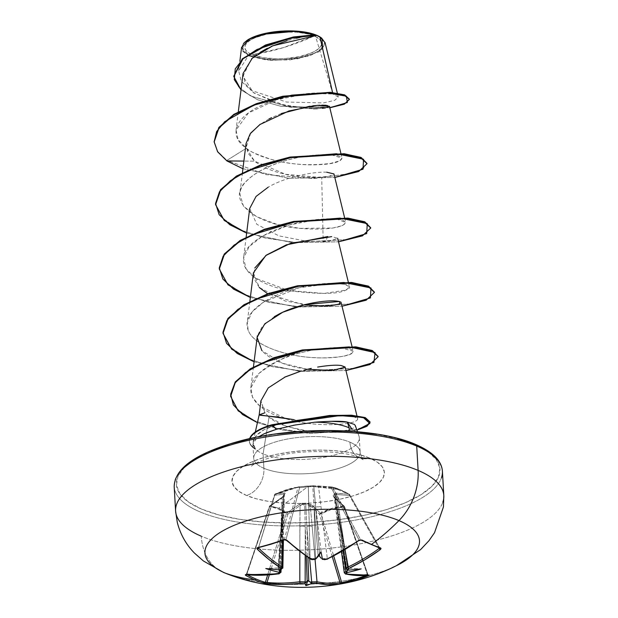 <?xml version="1.0" encoding="UTF-8"?>
<svg xmlns="http://www.w3.org/2000/svg" width="618" height="618" viewBox="0 0 618 618"><rect width="100%" height="100%" fill="white"/><g stroke="black" fill="none" stroke-linecap="round" stroke-linejoin="round"><path stroke-width="0.46" stroke-dasharray="3.09 2.32" d="M271.063 544.219A1.151 0.618 73.1 0 0 271.364 543.848A212.476 114.709 -41 0 0 284.342 539.514A1.151 0.564 -110 0 1 284.118 539.862A1.151 0.564 70 0 0 284.357 539.506A212.476 114.709 139 0 1 271.364 543.848A212.476 114.709 139 0 1 258.618 547.316L275.025 494.253L286.798 489.835L298.031 487.27L284.357 539.506L285.995 539.638L299.599 487.695L308.336 486.814L310.105 558.463A213.388 112.685 -108.5 0 1 285.995 539.638L299.599 487.695A1.151 0.757 -165.3 0 0 298.031 487.27L284.357 539.506L285.995 539.638A1.151 0.703 -47.1 0 0 285.987 539.723A1.151 0.703 -47.1 0 0 286.142 540.178A1.151 0.703 132.9 0 1 285.987 539.723A1.151 0.703 132.9 0 1 285.995 539.638A213.388 112.685 71.5 0 0 310.105 558.463L308.737 506.242A3.839 1.63 178.5 0 0 314.099 506.482L318.185 556.401L314.099 506.482L315.458 558.649L314.099 506.482A3.839 1.63 -1.5 0 1 308.737 506.242L308.336 486.814L312.747 486.459L314.099 506.482L312.747 486.459A1.151 0.44 -90.1 0 1 313.141 485.771L332.693 487.378A1.151 0.649 151.9 0 0 331.263 487.811L359.043 539.916A213.388 162.163 115 0 1 327.308 558.525L318.548 486.853L331.263 487.811L359.043 539.916L360.68 539.784L332.105 486.992L335.96 488.089L340.07 489.649L308.706 486.003L278.826 508.228L269.996 505.825L283.43 496.385L285.161 493.334L284.195 492.994L275.273 493.913L287.123 489.456L292.893 487.926L302.897 486.366L313.148 485.771L298.502 486.86A1.151 0.734 -98.9 0 1 298.502 486.86L275.273 493.913L284.195 492.994C285.508 492.917 285.477 493.45 284.102 494.585L282.31 497.251L269.996 505.825A1.151 0.888 -82.1 0 0 269.572 506.567L246.636 574.385A1.151 0.873 119.6 0 1 246.42 574.771A1.151 0.873 -60.4 0 0 246.636 574.385A212.476 134.809 104.3 0 0 247.478 574.864A212.476 134.809 -75.7 0 1 246.636 574.385L269.757 506.466L282.086 497.915L279.413 573.056A213.388 162.163 115 0 1 246.945 573.913L269.757 506.466L269.348 506.412L246.466 574.076M245.802 574.74L246.451 574.107L269.572 506.567C275.651 507.409 281.244 509.78 286.335 513.697L287.872 514.176L300.039 505.547A1.151 0.479 55.6 0 0 299.158 504.412A1.151 0.479 -124.4 0 1 300.039 505.547L304.674 504.69A1.151 0.618 114 0 1 305.261 503.585A1.151 0.618 -66 0 0 304.674 504.69L305.23 526.513L304.674 504.69L302.287 504.435L300.039 505.547L299.877 526.273A3.839 1.066 0.1 0 1 305.23 526.513L305.192 555.644L305.23 526.513L306.289 556.401L305.23 526.513A3.839 1.066 -179.9 0 0 299.877 526.273L299.838 551.743L300.039 505.547L287.872 514.176L286.335 513.697A1.151 0.857 127.5 0 1 286.922 513.025A1.151 0.857 -52.5 0 0 286.335 513.697L267.625 575.026L286.335 513.697L278.339 508.923L269.757 506.466A1.151 0.448 -125.3 0 1 269.765 505.848A1.151 0.448 -125.3 0 1 269.996 505.825L278.826 508.228L286.922 513.025L299.158 504.412L305.261 503.585L311.148 504.458L320.518 513.149C327.764 509.209 335.512 506.86 343.747 506.103L334.276 497.436C332.886 496.107 332.893 495.219 334.307 494.771C333.596 493.627 334.214 493.102 336.161 493.187L349.023 494.184L334.995 493.226L334.23 493.512L334.307 494.771L333.233 495.767L334.276 497.436L344.141 506.814L343.747 506.103L331.781 508.421L320.518 513.149L320.974 513.844L319.545 514.292L320.518 513.149L309.989 503.709L302.163 503.237L299.158 504.412L286.922 513.025L278.826 508.228L308.706 486.003L340.07 489.649L349.023 494.184A1.151 0.703 -84.6 0 1 349.379 495.512L378.726 547.718L349.379 495.512L349.023 494.184L349.564 494.555L349.379 495.512L336.501 494.493L345.037 549.696L339.645 514.207A3.839 1.421 171.4 0 0 338.1 515.636A3.839 1.421 171.4 0 0 338.826 516.324L348.668 568.684L347.687 569.479A213.612 107.903 -112.2 0 1 346.868 569.255L338.826 516.324L348.73 568.22L348.413 569.255L338.579 516.887L343.09 550.847L338.579 516.887L335.049 495.474L338.826 516.324L346.868 569.255L346.196 568.367M334.995 494.516L335.049 495.474L334.794 494.948L336.501 494.493A1.151 0.703 93.3 0 0 336.161 493.187A1.151 0.703 -86.7 0 1 336.501 494.493L334.995 494.516L335.049 495.474L338.826 516.324A3.839 1.421 -8.6 0 1 338.1 515.636A3.839 1.421 -8.6 0 1 339.645 514.207L336.501 494.493L349.379 495.512A1.151 0.61 150.7 0 0 349.711 494.694A1.151 0.61 150.7 0 0 349.564 494.555A1.151 0.61 150.7 0 0 349.518 494.531L379.437 547.764A212.476 70.406 -131.9 0 1 360.68 539.792L332.754 487.401L340.618 490.028L349.518 494.531A1.151 0.765 -60.3 0 0 349.278 494.253A1.151 0.765 -60.3 0 0 349.023 494.184L349.742 494.956M392.275 567.61A107.462 37.157 -3.3 0 1 233.998 576.339M223.554 572.453A53.735 41.336 113 0 1 201.29 536.192A134.33 46.443 176.7 0 0 343.361 546.613A134.33 46.443 176.7 0 0 442.836 502.218A134.33 46.443 -3.3 0 1 343.361 546.613A134.33 46.443 -3.3 0 1 201.29 536.192A53.735 41.336 -67 0 0 223.554 572.453M314.384 35.914L283.43 47.617L252.206 54.778C262.387 60.077 292.028 59.961 305.949 54.979C323.191 48.822 326.003 42.464 314.384 35.914A38.517 13.318 176.7 0 0 260.649 35.713A38.517 13.318 176.7 0 0 252.206 54.778A307.046 236.2 -67 0 0 283.43 47.617A307.046 236.2 -67 0 0 314.384 35.914L318.208 37.976L320.688 40.317L321.731 42.851L321.29 45.485L319.398 48.111L316.115 50.637L311.572 52.947L299.444 56.632L284.859 58.594L277.327 58.826L263.245 57.744L252.206 54.778L248.39 52.715L245.91 50.375L244.867 47.833L245.3 45.207L247.192 42.58L250.475 40.054L255.018 37.737L267.146 34.06L281.738 32.097L296.563 32.151L309.371 34.214L314.384 35.914M322.673 48.892L309.749 55.836L289.966 59.892L266.667 60.039L249.541 56.13L249.973 55.45A41.282 14.276 176.7 0 0 303.276 56.833A41.282 14.276 176.7 0 0 321.545 38.069M199.884 511.843A134.33 46.443 176.7 0 0 341.963 522.264A134.33 46.443 176.7 0 0 441.43 477.868A134.33 46.443 -3.3 0 1 341.963 522.264A134.33 46.443 -3.3 0 1 199.884 511.843A134.33 46.443 -3.3 0 1 175.164 480.031A134.33 46.443 176.7 0 0 199.884 511.843M184.427 467.308L177.938 476.308L176.447 485.331L180.023 494.029L188.521 502.055L201.615 509.116A132.028 45.647 176.7 0 0 385.802 509.804A132.028 45.647 176.7 0 0 414.732 444.473A132.028 45.647 176.7 0 0 230.545 443.786A132.028 45.647 176.7 0 0 201.615 509.116L218.811 514.941L239.436 519.29L262.704 522.009L287.718 522.99L313.519 522.195L339.12 519.661L363.523 515.474L385.802 509.804L405.099 502.859L420.673 494.918L431.92 486.281L438.417 477.281L439.9 468.259L436.323 459.56L427.826 451.534L414.732 444.473M284.442 377.289L268.05 388.096L260.935 400.649L264.898 412.778L269.023 417.189L263.083 453.89A53.302 18.432 176.7 0 0 319.46 458.031A53.302 18.432 176.7 0 0 358.927 440.41A53.302 18.432 176.7 0 0 349.116 427.787A53.302 18.432 -3.3 0 1 359.313 438.525A53.302 18.432 -3.3 0 1 322.055 457.637A53.302 18.432 -3.3 0 1 263.083 453.89L263.909 468.274A23.028 17.713 113 0 1 246.567 495.481A23.028 17.713 -67 0 0 263.909 468.274A53.302 18.432 -3.3 0 1 254.098 455.651A53.302 18.432 -3.3 0 1 293.573 438.038A53.302 18.432 -3.3 0 1 349.95 442.171A23.028 17.713 -67 0 0 359.359 457.652A23.028 17.713 -67 0 0 369.78 458.108A76.331 26.389 176.7 0 0 263.291 457.714A76.331 26.389 176.7 0 0 246.567 495.481A76.331 26.389 176.7 0 0 353.056 495.875A76.331 26.389 176.7 0 0 369.78 458.108A23.028 17.713 113 0 1 359.359 457.652A23.028 17.713 113 0 1 349.95 442.171A53.302 18.432 -3.3 0 1 359.761 454.794A53.302 18.432 -3.3 0 1 320.286 472.407A53.302 18.432 -3.3 0 1 263.909 468.274L263.083 453.89L269.023 417.189C271.889 419.769 276.316 422.326 282.295 424.86L299.761 429.997L318.455 432.415L335.412 432.361L348.073 430.437L354.655 427.478L355.304 425.555M296.733 420.217L320.727 416.787L296.733 420.217L286.605 422.279L276.578 424.829L264.187 429.657L256.115 435.69L253.125 442.303L253.643 445.609L255.504 448.799A51.379 17.767 -3.3 0 1 249.672 438.625A51.379 17.767 176.7 0 0 249.34 440.835A51.379 17.767 176.7 0 0 255.504 448.799L255.327 448.954A53.302 18.432 176.7 0 0 263.083 453.89A53.302 18.432 -3.3 0 1 255.327 448.954L253.125 442.303L253.326 440.819L256.115 435.69C260.672 430.955 267.494 427.332 276.578 424.829L296.733 420.217L294.137 419.699M260.17 415.257L259.189 414.84M349.116 427.787L349.309 431.117M243.052 73.465L245.23 83.785L253.998 93.04L284.89 105.508L316.625 108.698L326.289 107.771L329.448 106.281M246.064 143.484L247.648 152.7L254.516 161.151C261.708 166.713 271.155 170.885 282.859 173.666C291.178 175.914 301.955 177.181 315.195 177.466L329.263 176.269L333.959 173.936M326.737 172.206C314.593 171.51 286.543 176.377 268.181 187.208M249.695 208.49L256.849 224.334L278.865 235.86L306.852 241.306L329.487 241.19L337.667 238.293L331.704 236.624M253.403 272.855L259.297 287.501L285.222 301.028L315.149 305.995L335.358 305.23L341.375 302.65M340.989 302.156L340.163 301.754M339.46 301.538L338.695 301.368M274.392 316.64L262.333 326.42L257.358 335.79M257.119 337.204L261.862 350.63C267.424 356.625 275.806 361.352 287.015 364.805C294.284 367.44 305.338 369.309 320.155 370.414L338.656 369.664L345.091 367.007M341.291 365.547C336.316 364.805 328.444 365.308 317.66 367.061M311.279 368.351L306.381 369.556M304.952 369.943L303.917 370.228M320.727 416.787L341.229 415.443L353.032 416.308L357.637 418.687L357.428 419.637C355.497 424.558 318.038 428.228 286.837 419.066L259.614 405.987L252.499 397.281L250.854 387.834L259.143 373.287C274.817 361.715 287.949 355.033 298.533 353.249L311.997 350.105L324.759 348.274L340.734 347.725L353.179 351.233L352.044 353.195C349.17 355.821 339.521 357.382 323.106 357.884C293.434 358.455 253.256 347.192 248.112 329.78L247.27 322.472L252.206 311.82L263.708 301.955L299.143 287.718L334.129 283.283L345.13 284.396L349.464 286.883L345.987 290.074L323.994 293.45L288.637 290.522L255.721 278.278L246.095 268.884L243.562 258.108L249.124 246.706L262.48 236.068L289.147 225.029L316.988 219.599L337.66 219.375L345.756 222.526L342.727 225.531L332.886 228.019L299.931 228.374L276.679 224.272L256.547 216.64L243.43 206.072L239.846 193.751L240.116 192.206C242.959 174.33 281.399 158.409 311.055 155.481L331.233 154.747L342.04 158.162L339.606 160.896L330.383 163.461C309.695 165.848 290.514 164.658 272.824 159.884C256.849 154.631 248.034 150.746 246.381 148.22L238.108 139.629L236.053 130.097L248.374 113.009L276.37 99.815L308.869 93.411L332.878 94.021L332.546 92.522L332.878 94.021L338.255 96.949L334.786 100.294L323.531 102.912L286.582 102.055L251.163 90.39L241.221 81.182L238.679 70.831L248.312 55.836L269.749 43.824L294.987 36.763L315.11 34.824L332.878 94.021C320.657 91.055 289.17 93.751 265.539 103.693C236.532 114.987 226.474 135.126 246.381 148.22C257.814 157.938 291.109 166.458 319.715 164.597C348.089 163.847 352.832 151.317 311.055 155.481C293.372 157.412 261.715 165.238 246.358 181.29C226.466 198.262 250.645 224.349 299.931 228.374C351.974 232.708 359.236 215.976 321.476 219.205C287.2 220.904 244.527 239.73 243.701 257.181C240.332 274.137 266.034 286.675 290.128 290.815C319.753 294.462 338.37 294.207 345.987 290.074C358.618 285.261 337.057 279.73 305.446 286.304C274.23 292.082 243.492 309.881 247.347 326.837C249.023 343.963 284.496 356.663 315.226 357.675C351.032 359.614 365.539 348.776 340.734 347.725C338.347 347.339 331.997 347.64 321.669 348.622L310.336 350.421L298.533 353.249C281.051 358.347 267.926 365.029 259.143 373.287C240.271 390.151 254.724 410.669 286.837 419.066C318.023 428.228 355.489 424.558 357.428 419.637C359.267 417.189 353.867 415.79 341.229 415.443L320.727 416.787M241.584 47.362L249.541 56.13L271.279 60.394L297.93 58.772L318.672 51.912L325.053 42.619M316.779 35.419L310.692 35.859M307.795 36.199L299.815 37.52M296.462 38.231L287.324 40.579M271.263 46.443L267.455 48.243M260.24 52.283L256.586 54.747M251.565 58.872L242.951 76.23L253.318 92.538L278.278 103.87L306.783 108.513L313.434 108.729M317.266 108.675L322.302 108.351M306.783 108.513L319.792 108.498L327.81 107.385M327.664 105.469L326.335 105.292M321.939 105.145L319.676 105.214M312.793 105.817L309.703 106.234M281.36 113.511L271.611 117.659M268.954 118.996L260.356 124.195M250.723 133.079L246.088 147.586L254.516 161.151L243.886 161.074L254.516 161.151L285.578 174.291L319.498 177.358M329.811 107.779L281.074 106.342L257.667 99.792L241.02 89.896L257.667 99.792L281.074 106.342L329.811 107.779M366.984 163.399L363.121 168.59L352.098 173.341L313.442 178.54L265.663 174.539L226.899 160.41L226.93 160.943L217.737 151.456L214.152 141.723L217.737 151.456L226.899 160.41L246.381 148.22L226.899 160.41L265.972 174.6L314.052 178.525L352.654 173.179L363.454 168.351L366.976 163.129M349.379 98.895L344.952 103.353L332.082 106.899L290.908 107.285L250.823 96.099L238.556 86.844L233.782 76.261L238.486 86.775L250.584 95.975L290.236 107.2L331.341 107.014L344.473 103.569L349.379 99.158M331.279 421.321L314.778 422.194L294.871 425.045M293.226 425.354L276.462 429.286M265.81 433.009L256.594 438.378L252.963 443.987L255.342 449.216L253.465 446.822L252.94 444.272L255.937 438.965L258.733 436.764M263.909 468.274A53.302 18.432 -3.3 0 1 254.098 455.651A53.302 18.432 -3.3 0 1 293.573 438.038A53.302 18.432 -3.3 0 1 349.95 442.171A53.302 18.432 -3.3 0 1 359.761 454.794A53.302 18.432 -3.3 0 1 320.286 472.407A53.302 18.432 -3.3 0 1 263.909 468.274M397.536 438.649L376.91 434.3M277.227 433.929L252.824 438.116M211.248 450.731L195.674 458.672M246.567 495.481L238.996 491.403L234.083 486.76L232.02 481.731L232.878 476.517L236.632 471.31L243.137 466.312L252.136 461.723L263.291 457.714L276.176 454.431L290.282 452.013L305.083 450.545L320 450.089L334.462 450.653L347.911 452.229L359.838 454.74L369.78 458.108L377.351 462.187L382.264 466.829L384.334 471.858L383.469 477.073L379.715 482.279L373.21 487.27L364.211 491.866L353.056 495.875L340.17 499.159L326.065 501.577L311.263 503.044L296.346 503.5L281.885 502.936L268.436 501.36L256.509 498.85L246.567 495.481M351.951 429.139L335.983 432.322L311.99 431.874L287.308 426.714L269.023 417.189L264.898 412.778L260.912 400.866M332.778 370.313L330.661 370.437L332.778 370.313M307.47 369.27L282.372 363.229L261.862 350.63M329.039 305.956L326.922 306.08L329.039 305.956M303.762 304.913L267.664 293.774M259.297 287.501L253.681 278.069L254.778 268.027M327.772 236.532L325.392 241.592L323.175 241.723L321.715 177.235M242.936 168.745L288.737 178.308L334.809 177.451L288.737 178.308L242.936 168.745M246.652 233.11L292.453 242.665L338.517 241.808L292.453 242.665L246.652 233.11M250.36 297.467L296.161 307.022L342.233 306.165L296.161 307.022L250.36 297.467M254.075 361.824L299.869 371.379L345.941 370.522L299.869 371.379L254.075 361.824M257.428 422.642L282.627 430.035L310.537 433.504L356.91 430.143L310.537 433.504L282.627 430.035L257.428 422.642M370.692 227.756L364.813 234.152L348.289 239.591L294.299 242.287L264.859 237.938L239.629 229.664L222.349 218.115L215.582 204.411L222.418 218.177L239.861 229.772L265.307 238.038L294.933 242.333L348.954 239.452L365.23 233.928L370.684 227.486M374.4 292.113L368.529 298.509L352.005 303.948L298.015 306.644L268.575 302.295L243.345 294.021L226.064 282.472L219.29 268.776L226.126 282.542L243.577 294.129L269.023 302.395L298.649 306.69L352.669 303.809L368.946 298.285L374.4 291.843M378.116 356.47L372.237 362.866L355.713 368.305L301.723 371.001L272.291 366.652L247.053 358.386L229.772 346.829L223.005 333.133L229.842 346.899L247.285 358.486L272.739 366.752L302.364 371.047L356.385 368.166L372.654 362.642L378.108 356.2M370.066 421.978L364.883 426.845L350.468 430.993L302.619 432.384L276.061 428.058L252.994 420.155L236.988 409.155L230.63 396.053L237.073 409.24L253.28 420.286L276.601 428.189L303.384 432.453L351.248 430.854L365.369 426.605L370.066 421.708M276.578 424.829L271.951 424.759L276.578 424.829M249.919 438.571A51.379 17.767 176.7 0 0 255.342 449.216A51.379 17.767 -3.3 0 1 249.371 441.383A51.379 17.767 -3.3 0 1 249.919 438.571M246.528 40.749A41.282 14.276 176.7 0 0 249.973 55.45L261.8 58.633L276.903 59.791L284.968 59.544L300.603 57.443L313.604 53.496L318.471 51.016L321.993 48.312L324.025 45.5L324.489 42.673L323.368 39.954L320.711 37.443M249.541 56.13L242.673 51.286L243.438 43.584M244.195 42.773L262.635 34.314M244.674 42.31L242.573 45.191L242.109 48.019L243.222 50.738L245.879 53.248L249.973 55.45M231.395 575.474A107.462 37.157 176.7 0 0 397.536 565.13M176.57 504.388A134.33 46.443 176.7 0 0 201.29 536.192M274.732 495.234L258.533 547.641L274.732 495.234A1.151 0.958 82.8 0 1 275.273 493.913L274.732 495.234L274.562 494.647A1.151 0.734 -162.8 0 0 274.732 495.234L283.685 494.292L283.183 513.998L283.685 494.292A1.151 0.958 85.8 0 1 284.195 492.994A1.151 0.958 -94.2 0 0 283.685 494.292L274.732 495.234M282.65 540.387L283.183 513.998L282.65 540.387M282.851 567.942L281.283 569.016A213.612 157.266 119.3 0 1 280.132 569.232L278.548 568.421L282.349 516.115L281.283 569.016L282.349 516.115L283.639 495.288A1.151 0.417 -175.8 0 0 283.399 495.512A1.151 0.417 -175.8 0 0 283.469 495.675L278.293 568.993L278.795 569.804L278.146 567.957L278.548 568.421L282.349 516.115A3.839 1.522 -178.8 0 0 283.917 514.933A3.839 1.522 -178.8 0 0 283.183 513.998A3.839 1.522 1.2 0 1 283.917 514.933A3.839 1.522 1.2 0 1 282.349 516.115L283.639 495.288L284.45 494.323L283.685 494.292L283.639 495.288L284.102 494.585L283.469 495.675L278.293 568.993L278.146 567.957L265.771 568.529L278.123 568.112M280.309 569.858L282.094 516.679L280.309 569.858M287.872 514.176L269.34 574.91L287.872 514.176A1.151 0.463 54.1 0 0 286.922 513.025A1.151 0.463 -125.9 0 1 287.872 514.176M306.829 526.521L307.926 557.506L306.829 526.521L309.633 558.626L306.829 526.521A3.839 1.012 -5 0 1 312.16 526.32L315.049 559.398L312.16 526.32A3.839 1.012 175 0 0 306.829 526.521L305.771 504.697L306.829 526.521M332.283 556.741L319.545 514.292L310.251 505.586L312.16 526.32L310.251 505.586L308.282 504.458L305.771 504.697L305.261 503.585L305.771 504.697L310.251 505.586A1.151 0.734 132.2 0 1 311.148 504.458A1.151 0.734 -47.8 0 0 310.251 505.586L319.545 514.292L321.051 513.821L333.712 556.007L320.974 513.844A1.151 0.533 67.4 0 0 320.518 513.149A1.151 0.711 -46.3 0 0 319.545 514.292L332.283 556.741M368.714 575.196A1.151 0.973 82.9 0 1 367.664 574.361L367.447 574.833A1.151 0.618 68 0 0 367.718 575.319A1.151 0.618 -112 0 1 367.447 574.833A212.476 179.112 69.8 0 1 365.786 575.497A212.476 179.112 -110.2 0 0 367.447 574.833L344.064 506.845L332.167 509.124L321.051 513.821A1.151 0.618 61.7 0 0 320.518 513.149A1.151 0.618 -118.3 0 1 321.051 513.821C328.228 509.958 335.898 507.633 344.064 506.845L344.566 506.683L367.664 574.361A213.388 112.685 -108.5 0 1 344.991 573.295L334.902 498.108L344.411 506.745L367.872 574.524L367.447 574.833L344.064 506.845A1.151 0.603 -95.5 0 0 343.747 506.103A1.151 0.703 132.8 0 1 344.265 506.212A1.151 0.703 132.8 0 1 344.411 506.745L344.141 506.814A1.151 0.695 79.4 0 0 343.747 506.103A1.151 0.703 -47.2 0 1 344.265 506.212L367.88 574.462L368.668 575.173M348.73 568.22L349.17 568.243L347.772 570.074L348.413 569.255L338.579 516.887A3.839 1.12 172.4 0 0 337.003 518.023A3.839 1.12 172.4 0 0 337.714 518.564L344.751 573.226M322.024 559.128L322.326 559.298A1.151 0.834 119.6 0 1 321.97 558.672A213.612 107.903 -112.2 0 1 321.113 558.185A213.612 107.903 67.8 0 0 321.97 558.672L315.698 506.49L321.97 558.672L327.308 558.525L324.481 559.135L321.97 558.672A1.151 0.834 -60.4 0 0 322.179 559.182M332.693 487.378A1.151 0.904 -77.7 0 0 332.105 486.992A1.151 0.718 95.1 0 0 332.044 486.976A1.151 0.718 -84.9 0 1 332.105 486.992A1.151 0.981 103.5 0 1 332.754 487.401A1.151 0.649 151.9 0 0 332.693 487.378L331.263 487.811A1.151 0.718 -84.9 0 1 332.044 486.976A1.151 0.718 95.1 0 0 331.263 487.811L318.548 486.853A1.151 0.718 -86.9 0 1 319.282 486.018A1.151 0.718 93.1 0 0 318.548 486.853L313.844 486.459L313.148 485.771A1.151 0.757 90.6 0 1 313.156 485.771A1.151 0.757 90.6 0 1 313.844 486.459L315.698 506.49A3.839 1.576 173.1 0 0 321.028 506.289A3.839 1.576 -6.9 0 1 315.698 506.49L319.784 556.409L313.844 486.459A1.151 0.525 175.3 0 0 312.747 486.459L318.548 486.853L327.308 558.525A213.388 162.163 -65 0 0 359.043 539.916L360.68 539.784A212.476 70.406 48.1 0 0 379.437 547.764L379.135 548.46L379.599 548.042M316.609 558.162A213.612 157.266 119.3 0 1 315.458 558.649L312.615 559.089L310.105 558.463A1.151 0.819 -57.5 0 0 310.414 559.12A1.151 0.819 122.5 0 1 310.105 558.463L315.458 558.649A213.612 157.266 -60.7 0 0 316.609 558.162M274.562 494.647L298.031 487.27A1.151 0.734 -98.9 0 1 298.494 486.868L275.195 493.929L274.562 494.639L258.417 548.011L275.025 494.253A1.151 0.734 -162.8 0 0 274.562 494.639L275.273 493.913A1.151 0.487 66.3 0 0 275.195 493.929A1.151 0.487 66.3 0 0 275.025 494.253L275.273 493.913M340.827 582.728L340.078 582.735M344.288 572.809L344.991 573.295A1.151 0.935 -78.3 0 0 345.671 574.114A1.151 0.935 101.7 0 1 344.991 573.295A213.388 112.685 71.5 0 0 367.664 574.361L367.872 574.524M332.754 487.401L349.518 494.531L379.437 547.764L379.135 548.46M280.989 572.183L279.413 573.056L281.252 518.355A3.839 1.221 -178.1 0 0 282.828 517.444A3.839 1.221 -178.1 0 0 282.094 516.679A3.839 1.221 1.9 0 1 282.828 517.444A3.839 1.221 1.9 0 1 281.252 518.355L282.086 497.915L283.507 496.447L283.469 495.675A1.151 1.066 110.7 0 1 284.102 494.585A1.151 0.742 52.7 0 0 283.847 494.686A1.151 0.742 52.7 0 0 283.639 495.288L284.102 494.585M283.507 496.447L283.639 495.288L282.086 497.915A1.151 0.463 -123.9 0 1 282.117 497.274A1.151 0.463 -123.9 0 1 282.31 497.251A1.151 0.463 56.1 0 0 282.117 497.274A1.151 0.463 56.1 0 0 282.086 497.915L269.757 506.466A1.151 0.448 54.7 0 1 269.765 505.848L282.117 497.274L283.469 495.675M344.991 573.295L344.334 572.577M334.052 496.633L334.902 498.108L337.714 518.564A3.839 1.12 -7.6 0 1 337.003 518.023A3.839 1.12 -7.6 0 1 338.579 516.887L334.871 495.868L334.052 496.633L334.902 498.108L344.55 506.683M269.572 506.567A1.151 0.888 97.9 0 1 269.996 505.825A1.151 0.448 54.7 0 0 269.765 505.848L269.348 506.42M283.415 540.117L284.45 494.338L283.685 494.292M298.031 487.27L298.502 486.86A1.151 0.973 83.1 0 1 299.599 487.695L298.502 486.86L298.031 487.27L299.599 487.695L308.336 486.814A1.151 0.966 -93.9 0 0 307.331 485.98A1.151 0.966 86.1 0 1 308.336 486.814L312.747 486.459L313.141 485.771L319.313 486.026A1.151 0.718 93.1 0 0 319.282 486.018A1.151 0.718 -86.9 0 1 319.313 486.026L332.105 486.992L340.07 489.649L349.023 494.184A1.151 0.765 119.7 0 1 349.278 494.253A1.151 0.765 119.7 0 1 349.518 494.531A1.151 0.61 -29.3 0 1 349.564 494.555A1.151 0.857 -56.9 0 0 349.023 494.184M334.276 497.436A1.151 0.726 131.4 0 1 334.732 497.56A1.151 0.726 131.4 0 1 334.902 498.108A1.151 0.726 -48.6 0 0 334.732 497.56A1.151 0.726 -48.6 0 0 334.276 497.436M344.411 506.745A1.151 0.703 -47.2 0 0 344.265 506.212L334.732 497.56L334.06 496.71L334.871 495.868A1.151 0.881 78.6 0 0 334.307 494.771A1.151 0.881 -101.4 0 1 334.871 495.868L348.784 568.367M334.307 494.771A1.151 0.927 142 0 1 335.049 495.474L334.886 495.072A1.151 0.927 -38 0 0 334.307 494.771M335.049 495.474A1.151 0.927 -38 0 0 334.886 495.072L343.423 550.661M368.506 575.196A1.151 0.973 -97.1 0 1 367.664 574.361L367.447 574.833M246.366 574.717A1.151 0.718 95.2 0 0 246.945 573.913L246.636 574.385L246.945 573.913A1.151 0.718 -84.8 0 1 246.173 574.748M246.945 573.913A213.388 162.163 -65 0 0 279.413 573.056A1.151 0.672 -98 0 1 278.911 573.875A1.151 0.672 82 0 0 279.413 573.056L280.989 572.16M346.157 568.66L346.868 569.255A1.151 0.927 -74.5 0 0 347.471 569.989A1.151 0.927 105.5 0 1 346.868 569.255A213.612 107.903 67.8 0 0 347.687 569.479L348.089 570.128M379.861 548.127A1.151 0.927 109.2 0 1 379.437 547.764A1.151 0.927 -70.8 0 0 379.869 548.127L349.711 494.686M278.146 567.957L280.132 569.232L280.634 569.719L280.186 569.873L280.634 569.719L280.132 569.232A213.612 157.266 -60.7 0 0 281.283 569.016A1.151 0.664 -100.8 0 1 280.827 569.765A1.151 0.664 79.2 0 0 281.283 569.016L282.851 567.919M359.035 540.534A1.151 0.448 54.6 0 0 359.12 540.225A1.151 0.448 54.6 0 0 359.043 539.916A1.151 0.448 -125.4 0 1 359.12 540.225A1.151 0.448 -125.4 0 1 359.035 540.534A1.151 0.448 -125.4 0 1 359.027 540.534M327.123 559.251A1.151 0.556 64.9 0 0 327.308 558.525A1.151 0.556 -115.1 0 1 327.123 559.251M258.417 548.011L258.618 547.316A212.476 114.709 -41 0 0 271.364 543.848M258.254 547.702A1.151 0.672 76.5 0 0 258.618 547.316M309.046 557.838L315.219 559.329A1.151 0.572 67.4 0 0 315.458 558.649A1.151 0.572 -112.6 0 1 315.226 559.329L315.636 559.159M349.17 568.243L361.175 568.884L349.17 568.243M348.668 568.684L347.548 569.966M313.156 485.771L332.214 487.007C337.196 488.158 342.882 490.576 349.278 494.253L349.711 494.694M252.94 444.852L253.712 458.293C253.187 463.284 252.476 465.879 251.596 466.096C250.522 466.559 258.03 459.993 279.854 455.358C307.385 448.915 346.922 451.457 359.521 457.729L363.145 459.661C362.202 459.468 361.206 456.965 360.147 452.152L359.313 437.776M357.467 431.727L358.95 435.968M253.326 440.819L255.311 432.021M238.316 111.742L236.053 130.097M340.904 153.48L342.04 158.162M242.449 172.7L239.846 193.751M344.62 217.837L345.756 222.526M246.165 237.057L243.562 258.108M348.328 282.194L349.464 286.883M249.873 301.414L247.27 322.472M352.036 346.551L353.179 351.233M253.442 366.922L250.854 387.834M356.918 415.729L357.637 418.687M338.255 96.949L337.328 93.117M238.679 70.831L239.854 61.344M233.797 76.524L233.766 75.991M325.392 241.592L323.175 241.723M249.378 441.546L249.348 441.013M284.45 494.338L283.399 495.52L278.123 568.151M281.074 569.711L283.708 495.968M341.491 551.781L334.06 496.717M298.533 486.86L313.141 485.771M313.287 559.599L314.044 559.506"/><path stroke-width="0.93" d="M315.759 559.058L318.981 555.574L315.783 558.873A214.763 158.108 119.3 0 1 314.848 559.267L311.078 559.151A1.151 0.819 122.5 0 1 310.414 559.12A1.151 0.819 -57.5 0 0 311.078 559.151A214.539 113.287 -108.5 0 1 286.845 540.232A1.151 0.703 132.9 0 1 286.142 540.178A1.151 0.703 -47.1 0 0 286.845 540.232L283.623 539.668A1.151 0.564 70 0 0 284.118 539.862A1.151 0.564 -110 0 1 283.623 539.668A213.619 115.327 139 0 1 270.56 544.041A1.151 0.618 73.1 0 0 271.063 544.219A1.151 0.618 -106.9 0 1 270.56 544.041A213.619 115.327 -41 0 0 283.623 539.668L285.354 539.553L286.845 540.232L298.896 550.53L311.078 559.151L312.847 559.607L314.848 559.267A214.763 158.108 -60.7 0 0 315.783 558.873A157.559 14.84 -47.1 0 1 320.966 551.789A157.559 51.364 44.7 0 1 322.302 558.896A214.763 108.482 67.8 0 0 323.005 559.298L324.767 559.653L326.76 559.213L334.894 555.165L342.936 550.692L358.664 540.495L361.808 539.962A213.619 70.784 48.1 0 0 371.48 544.412A214.933 165.338 -67 0 0 398.95 520.588A107.462 37.157 -3.3 0 1 392.275 567.61M245.47 575.258A213.619 135.535 104.3 0 0 254.709 579.831A1.151 0.888 -67 0 0 255.829 578.942A212.476 134.809 -75.7 0 1 247.478 574.864A212.476 134.809 104.3 0 0 255.829 578.942A212.476 134.809 104.3 0 0 265.385 582.365L267.625 575.026L265.385 582.365A1.151 0.888 106.3 0 1 264.319 583.268A213.619 135.535 -75.7 0 1 254.709 579.831A213.619 135.535 -75.7 0 1 245.47 575.258L245.377 574.678L262.14 575.203L270.344 574.748L278.61 573.813L279.684 573.326L279.205 572.585A214.763 121.422 -101.3 0 1 278.525 572.183A157.559 140.394 -23.9 0 1 265.771 568.529A157.559 65.323 2.2 0 0 279.552 569.866A214.763 158.108 -60.7 0 0 280.487 569.688L281.561 569.101L281.074 568.251L269.054 559.576L257.243 549.209L256.849 548.197L257.745 547.525A213.619 115.327 -41 0 0 270.56 544.041A213.619 115.327 139 0 1 257.745 547.525L257.243 549.209A214.539 117.173 74.8 0 0 281.074 568.251L280.487 569.688A214.763 158.108 119.3 0 1 279.552 569.866L280.634 569.719L279.552 569.866A157.559 65.323 2.2 0 1 265.771 568.529A157.559 140.394 -23.9 0 0 278.525 572.183A214.763 121.422 78.7 0 0 279.205 572.585L278.61 573.813A214.539 163.036 115 0 1 245.964 574.686L245.47 575.258A1.151 0.873 -60.4 0 0 246.42 574.771A1.151 0.873 119.6 0 1 245.47 575.258M397.536 438.649L414.732 444.473A2.302 1.769 113 0 1 415.775 444.512A2.302 1.769 113 0 1 416.71 446.065A134.33 46.443 -3.3 0 1 441.43 477.868A134.33 46.443 176.7 0 0 416.71 446.065L418.116 470.414A134.33 46.443 -3.3 0 1 442.836 502.218A134.33 46.443 176.7 0 0 418.116 470.414A53.735 41.336 113 0 1 398.95 520.588A107.462 37.157 176.7 0 0 249.031 520.032A107.462 37.157 176.7 0 0 225.485 573.203A214.933 165.338 -67 0 0 254.709 579.831A214.933 165.338 113 0 1 225.485 573.203A107.462 37.157 176.7 0 0 231.395 575.474M321.545 38.069A41.282 14.276 176.7 0 0 316.617 35.241L321.947 38.378L322.673 48.892M357.467 431.727L355.304 425.555L354.353 424.404L347.355 422.109L349.116 427.787A53.302 18.432 176.7 0 0 314.778 422.194A53.302 18.432 -3.3 0 1 349.116 427.787L347.355 422.109L331.279 421.321M294.137 419.699L277.073 417.011L260.17 415.257M259.205 414.794L264.898 412.778L259.305 414.917L293.697 419.614M337.328 93.117L325.053 42.619L320.008 37.088L332.546 92.522L320.008 37.088L316.779 35.419L272.785 45.778L252.237 58.247L243.052 73.465L238.316 111.742M340.904 153.48L329.448 106.281L317.366 105.361L288.954 110.939L259.815 124.581L250.251 133.697L246.064 143.484L242.449 172.7M344.62 217.837L333.959 173.936L326.737 172.206M268.181 187.208L256.068 196.424L249.695 208.49L246.165 237.057M331.704 236.624L290.46 243.384L265.817 255.512L253.403 272.855L249.873 301.414M352.036 346.551L340.989 302.156M340.163 301.754L339.46 301.538M338.695 301.368L336.555 301.074C326.574 299.846 299.274 303.608 279.583 313.766L274.392 316.64M257.358 335.79L253.442 366.922M356.918 415.729L345.091 367.007L341.229 365.539M303.917 370.228L311.279 368.351M306.381 369.556L304.952 369.943M260.912 400.866L268.22 387.934L285.315 376.88L301.399 370.931L284.442 377.289M262.635 34.314L295.041 31.34L315.11 34.824L294.369 31.309L269.765 32.831L249.865 38.888L241.584 47.362L239.854 61.344M310.692 35.859L307.795 36.199M299.815 37.52L296.462 38.231M287.324 40.579L271.263 46.443M267.455 48.243L260.24 52.283M256.586 54.747L251.565 58.872M313.434 108.729L317.266 108.675M322.302 108.351L325.385 107.941M327.81 107.385L327.664 105.469M326.335 105.292L321.939 105.145M319.676 105.214L312.793 105.817M309.703 106.234L281.36 113.511M271.611 117.659L268.954 118.996M260.356 124.195L250.723 133.079M243.886 161.074L226.93 160.943L217.613 151.773L214.152 141.785L216.64 131.572L224.697 121.707L253.936 105.13L291.781 95.149L326.049 92.654L346.389 96.192L347.362 102.526L329.811 107.779L344.35 104.172L349.409 99.428L344.303 95.311L330.004 92.855L282.519 96.864L256.323 104.241L233.905 114.886L218.965 127.903L214.16 141.986L217.683 151.866L226.93 160.943L242.936 168.745L226.93 160.943L243.886 161.074M316.779 35.419L314.879 34.824L293.395 36.987L265.477 45.044L242.186 58.965L233.782 76.261L242.387 58.78L265.686 44.959L293.496 36.972L314.879 34.824L316.71 35.411L295.976 37.072L267.463 44.813L242.967 58.81L233.797 76.524L241.02 89.896L234.299 79.637L235.273 68.822L243.345 58.478L256.895 49.525L290.777 38.046L316.617 35.241A41.282 14.276 176.7 0 0 246.528 40.749M349.379 99.158L344.751 94.948L330.7 92.368L283.029 96.215L256.555 103.608L233.89 114.338L218.842 127.493L214.152 141.723L218.934 127.37L233.874 114.345L256.292 103.7L282.488 96.331L329.973 92.314L344.272 94.778L349.409 99.428M349.309 431.117L349.116 427.787M295.528 424.929L293.226 425.354M370.097 422.241L364.968 417.505L351.178 415.196L329.448 415.497L271.951 424.759L271.982 425.3L329.479 416.038L351.209 415.729L364.999 418.038L370.097 422.241L366.86 426.343L356.91 430.143L369.842 423.477L363.291 417.505L339.97 415.597L271.982 425.3L276.462 429.286L265.81 433.009M376.91 434.3L353.643 431.58L328.629 430.599L302.828 431.387L277.227 433.929M252.824 438.116L230.545 443.786L211.248 450.731M195.674 458.672L184.427 467.308M201.29 536.192A134.33 46.443 -3.3 0 1 176.57 504.388A134.33 46.443 -3.3 0 1 276.037 459.993A134.33 46.443 -3.3 0 1 418.116 470.414L416.71 446.065A134.33 46.443 176.7 0 0 274.639 435.636A134.33 46.443 176.7 0 0 175.164 480.031A134.33 46.443 -3.3 0 1 274.639 435.636A134.33 46.443 -3.3 0 1 416.71 446.065A2.302 1.769 -67 0 0 415.775 444.512C432.793 451.912 441.677 460.819 442.411 471.217L443.809 495.574L443.446 506.922L434.516 532.731L428.962 540.711L420.588 549.618L396.184 565.802C347.393 590.569 282.372 594.338 230.977 575.327L223.631 572.484L203.407 560.974L194.407 553.033C186.033 544.45 180.325 534.238 177.289 522.395L175.589 511.04L174.191 486.683C174.67 467.633 197.59 452.137 242.951 440.194C299.436 425.725 378.37 427.749 415.76 444.504M258.733 436.764L264.033 433.805L276.462 429.286L294.84 425.053L314.778 422.194C331.565 420.989 342.418 420.966 347.355 422.109L351.951 429.139M317.66 367.061C328.444 365.315 336.316 364.805 341.291 365.547L345.091 367.246L332.778 370.313M330.661 370.437L307.47 369.27M261.862 350.63L257.096 337.351L264.828 323.786L282.72 312.252L305.47 304.489L339.251 301.484L340.271 303.878L329.039 305.956M326.922 306.08L303.762 304.913M267.664 293.774L259.297 287.501M254.778 268.027L266.404 255.087L286.428 244.813L327.772 236.532M334.809 177.451L363.005 169.224L363.554 159.251L336.393 153.766L291.974 157.266L247.285 170.869L230.375 180.742L219.444 191.85L215.566 203.43L219.143 214.67L229.85 224.782L246.652 233.11L224.249 220.464L215.597 204.682L220.611 190.182L236.501 176.609L260.796 165.408L289.78 157.683L343.948 154.268L360.819 157.884L367.007 163.67L358.71 171.51L334.809 177.451M338.517 241.808L366.713 233.581L367.27 223.608L340.109 218.123L295.682 221.623L251.001 235.226L234.091 245.099L223.152 256.207L219.282 267.787L222.859 279.027L233.558 289.139L250.36 297.467L227.957 284.821L219.305 269.039L224.319 254.546L240.209 240.966L264.504 229.765L293.48 222.04L347.656 218.625L364.535 222.241L370.715 228.027L362.426 235.867L338.517 241.808M342.233 306.165L370.429 297.938L370.978 287.973L343.817 282.48L299.398 285.979L254.709 299.583L237.799 309.456L226.868 320.564L222.99 332.144L226.567 343.384L237.266 353.496L254.075 361.824L231.673 349.178L223.021 333.403L228.034 318.903L243.917 305.331L268.212 294.129L297.188 286.397L351.364 282.982L368.243 286.597L374.431 292.384L366.134 300.224L342.233 306.165M345.941 370.522L373.913 362.442L375.087 352.584L349.178 346.907L305.871 349.85L262.086 363.052L245.585 372.546L234.801 383.175L230.645 394.222L233.388 404.929L242.642 414.601L257.428 422.642L238.169 410.854L230.638 396.323L235.327 382.442L250.398 369.294L273.813 358.286L302.202 350.537L355.535 347.393L372.082 351.009L378.139 356.74L369.85 364.581L345.941 370.522M367.007 163.67L360.788 157.351L343.917 153.735L289.749 157.142L260.765 164.875L236.47 176.068L220.58 189.649L215.582 204.411L220.464 189.803L236.4 176.115L260.881 164.836L290.097 157.072L344.489 153.789L361.19 157.52L366.984 163.399M370.715 228.027L364.504 221.707L347.625 218.092L293.45 221.499L264.473 229.232L240.178 240.433L224.288 254.006L219.29 268.776L224.172 254.168L240.101 240.472L264.589 229.193L293.805 221.437L348.197 218.146L364.898 221.877L370.692 227.756M374.431 292.384L368.212 286.064L351.333 282.449L297.158 285.864L268.181 293.589L243.886 304.79L228.003 318.37L223.005 333.133L227.88 318.525L243.809 304.836L268.297 293.55L297.505 285.794L351.905 282.511L368.614 286.234L374.4 292.113M378.139 356.74L372.051 350.476L355.504 346.852L302.171 349.997L273.782 357.745L250.367 368.753L235.296 381.901L230.607 395.783L235.18 382.063L250.29 368.807L273.882 357.714L302.511 349.935L356.076 346.914L372.445 350.645L378.116 356.47M276.462 429.286L271.951 424.759L329.85 415.474L351.673 415.226L365.369 417.652L370.066 421.978M271.982 425.3A51.379 17.767 176.7 0 0 249.919 438.571A51.379 17.767 -3.3 0 1 271.982 425.3M271.951 424.759A51.379 17.767 176.7 0 0 249.672 438.625A51.379 17.767 -3.3 0 1 271.951 424.759M243.438 43.584L244.674 42.302M320.711 37.443L316.617 35.241L311.24 33.418L304.79 32.059L289.695 30.9L281.623 31.147L265.987 33.248L259.019 35.025L248.119 39.676L244.604 42.379M397.536 565.13A107.462 37.157 176.7 0 0 398.95 520.588A214.933 165.338 113 0 1 371.48 544.412A213.619 70.784 48.1 0 0 380.665 547.981L381.067 548.66L380.232 549.665L364.674 559.931L347.919 568.923L347.602 569.703L348.034 569.943A214.763 108.482 67.8 0 0 348.699 570.12A157.559 63.415 6.8 0 0 361.175 568.884A157.559 142.31 -15 0 1 347.679 572.438A214.763 171.055 106.1 0 1 346.752 572.832L345.694 573.574L346.157 574.068L352.005 575.049L357.76 575.551L369.286 575.134L355.628 580.209L339.352 584.118L327.919 584.605L315.389 583.075L312.391 583.261A214.763 171.055 106.1 0 1 311.441 583.431A157.559 62.14 45.3 0 1 305.98 585.632A157.559 25.616 -48.7 0 1 304.921 583.4A214.763 121.422 -101.3 0 1 304.241 583.23L283.878 584.443L267.524 583.855L264.319 583.268L267.524 583.855A214.539 166.922 -69 0 0 300.472 583.114L304.241 583.23A214.763 121.422 78.7 0 0 304.921 583.4L307.177 581.268L306.289 556.401L307.177 581.268L307.895 580.611L305.995 582.125A213.612 120.773 -101.3 0 1 305.161 581.909A213.612 120.773 78.7 0 0 305.995 582.125L304.921 583.4A157.559 25.616 -48.7 0 0 305.98 585.632L307.895 580.611L310.506 582.141A213.612 170.135 -73.9 0 0 311.673 581.932L309.633 558.626L311.673 581.932L317.003 581.785A213.388 116.547 74.8 0 0 340.078 582.735L332.283 556.741L340.078 582.735A213.388 116.547 -105.2 0 1 317.003 581.785L315.049 559.398L317.003 581.785L311.673 581.932A1.151 0.649 79.6 0 0 312.391 583.261L316.153 583.168A1.151 0.927 -78.6 0 0 317.003 581.785A1.151 0.927 101.4 0 1 316.153 583.168A214.539 117.173 74.8 0 0 339.352 584.118A1.151 0.966 -97.4 0 0 340.078 582.735A1.151 0.966 82.6 0 1 339.352 584.118L342.503 583.562A1.151 0.618 -101.8 0 1 341.708 582.643A212.476 179.112 -110.2 0 0 365.786 575.497A212.476 179.112 69.8 0 1 341.708 582.643L340.078 582.735L341.708 582.643A1.151 0.618 78.2 0 0 342.503 583.562A213.619 180.077 -110.2 0 0 368.382 575.713A1.151 0.618 -112 0 1 367.718 575.319A1.151 0.618 68 0 0 368.382 575.713L368.946 575.142A1.151 0.973 82.9 0 1 368.714 575.196A1.151 0.973 -97.1 0 0 368.946 575.142A214.539 113.287 -108.5 0 1 346.157 574.068A1.151 0.935 101.7 0 1 345.671 574.114A1.151 0.935 -78.3 0 0 346.157 574.068L346.752 572.832A1.151 0.587 -113.1 0 1 345.848 571.565A213.612 170.135 -73.9 0 0 346.984 571.078L347.486 569.997A1.151 0.927 -74.5 0 0 348.034 569.943A1.151 0.927 105.5 0 1 347.471 569.989L346.157 568.66L347.695 567.193A213.388 166.026 -69 0 0 379.135 548.46L378.726 547.718L379.135 548.46A213.388 166.026 111 0 1 347.695 567.193L345.037 549.696L347.695 567.193L346.157 568.66L343.423 550.661M223.554 572.453A53.735 41.336 -67 0 0 225.485 573.203A107.462 37.157 -3.3 0 1 249.031 520.032A107.462 37.157 -3.3 0 1 398.95 520.588A53.735 41.336 -67 0 0 418.116 470.414A134.33 46.443 176.7 0 0 276.037 459.993A134.33 46.443 176.7 0 0 176.57 504.388M280.356 569.85L282.851 567.919L282.117 566.953A213.388 116.547 -105.2 0 1 258.417 548.011L258.533 547.641L258.417 548.011A213.388 116.547 74.8 0 0 282.117 566.953L282.65 540.387L282.117 566.953L282.805 568.135M246.451 574.107L246.157 574.748A1.151 0.718 -84.8 0 1 245.964 574.686A1.151 0.718 95.2 0 0 246.173 574.748L278.896 573.875A1.151 0.672 -98 0 1 278.61 573.813A1.151 0.672 82 0 0 278.911 573.875L280.989 572.16L280.263 571.326A213.612 120.773 -101.3 0 1 279.429 570.831L278.795 569.804L279.429 570.831A213.612 120.773 78.7 0 0 280.263 571.326L280.309 569.858L280.263 571.326L280.943 572.345M269.34 574.91L267.038 582.465A213.388 166.026 -69 0 0 299.807 581.723L299.838 551.743L299.807 581.723L305.161 581.909L305.192 555.644L305.161 581.909A1.151 0.912 104.7 0 1 304.241 583.23A1.151 0.912 -75.3 0 0 305.161 581.909L299.807 581.723A1.151 0.664 82.2 0 0 300.472 583.114A1.151 0.664 -97.8 0 1 299.807 581.723A213.388 166.026 111 0 1 267.038 582.465L265.385 582.365A212.476 134.809 -75.7 0 1 255.829 578.942A1.151 0.888 113 0 1 254.709 579.831A213.619 135.535 104.3 0 0 264.319 583.268A1.151 0.888 -73.7 0 0 265.385 582.365L267.038 582.465A1.151 0.711 95.5 0 0 267.524 583.855A1.151 0.711 -84.5 0 1 267.038 582.465L269.34 574.91M307.926 557.506L308.776 581.275L307.895 580.611L305.98 585.632A157.559 62.14 45.3 0 0 311.441 583.431A214.763 171.055 -73.9 0 0 312.391 583.261A1.151 0.649 -100.4 0 1 311.673 581.932A213.612 170.135 106.1 0 1 310.506 582.141L311.441 583.431L311.441 582.82L308.776 581.275L307.926 557.506M333.712 556.007L341.708 582.643L333.712 556.007M343.09 550.847L345.848 571.565L343.09 550.847M321.113 558.185L318.981 555.574L321.113 558.185M258.417 548.011L258.254 547.702A1.151 0.672 -103.5 0 1 257.745 547.525A1.151 0.672 76.5 0 0 258.254 547.702A1.151 0.672 -103.5 0 0 258.618 547.316L258.417 548.011A1.151 0.711 133.8 0 1 257.243 549.209A1.151 0.711 -46.2 0 0 258.417 548.011M379.437 547.764L379.135 548.46A1.151 0.463 54 0 0 380.232 549.665A1.151 0.463 -126 0 1 379.135 548.46L379.437 547.764M281.074 569.711L280.989 572.183M283.415 540.117L282.851 567.942M344.288 572.832L345.848 571.565L344.288 572.809L341.491 551.781M315.628 559.12L315.783 558.873A157.559 14.84 -47.1 0 1 320.966 551.789L318.981 555.574L320.966 551.789A157.559 51.364 44.7 0 1 322.302 558.896A214.763 108.482 -112.2 0 0 323.005 559.298A1.151 0.834 119.6 0 1 322.318 559.298A1.151 0.834 -60.4 0 0 323.005 559.298L326.76 559.213A1.151 0.556 64.9 0 0 327.123 559.251A1.151 0.556 -115.1 0 1 326.76 559.213A214.539 163.036 115 0 0 358.664 540.495A1.151 0.448 54.6 0 0 359.035 540.534A1.151 0.448 -125.4 0 1 358.664 540.495L361.808 539.962A1.151 0.834 116.3 0 1 360.989 540.101A1.151 0.834 -63.7 0 0 361.808 539.962A213.619 70.784 -131.9 0 0 371.48 544.412A213.619 70.784 -131.9 0 0 380.665 547.981A1.151 0.927 109.2 0 1 379.869 548.127A1.151 0.927 -70.8 0 0 380.665 547.981L380.232 549.665A214.539 166.922 -69 0 1 348.622 568.506A1.151 0.564 -115.3 0 1 347.695 567.193A1.151 0.564 64.7 0 0 348.622 568.506L348.034 569.943A214.763 108.482 -112.2 0 0 348.699 570.12L347.548 569.966L348.699 570.12A157.559 63.415 6.8 0 0 361.175 568.884A157.559 142.31 -15 0 1 347.679 572.438L346.574 572.16L346.984 571.078A213.612 170.135 106.1 0 1 345.848 571.565A1.151 0.587 66.9 0 0 346.752 572.832A214.763 171.055 -73.9 0 0 347.679 572.438L346.574 572.16L347.772 570.074M280.263 571.326A1.151 0.85 120.5 0 1 279.205 572.585A1.151 0.85 -59.5 0 0 280.263 571.326M279.429 570.831L279.66 571.913L278.525 572.183L279.66 571.913L279.429 570.831M379.869 548.127A1.151 0.927 109.2 0 1 379.861 548.127L360.982 540.093A1.151 0.834 116.3 0 1 360.974 540.093A1.151 0.834 -63.7 0 0 360.989 540.101L359.027 540.534C358.687 540.541 361.468 539.499 359.027 540.534L327.115 559.251L322.326 559.298A1.151 0.834 -60.4 0 1 322.179 559.182M282.117 566.953A1.151 0.827 122.8 0 1 281.074 568.251A1.151 0.827 -57.2 0 0 282.117 566.953M271.364 543.848A1.151 0.618 -106.9 0 1 271.063 544.219L284.118 539.862L285.825 539.97C284.952 539.869 288.436 540.565 284.118 539.862L286.142 540.178L310.414 559.128L313.287 559.599M321.947 38.378L321.314 37.883M255.311 432.021L259.181 414.848L260.935 400.649M337.667 238.293L348.328 282.194M233.797 76.524L233.766 75.991M214.16 141.986L214.129 141.452M215.566 204.141L215.597 204.682M219.274 268.506L219.305 269.039M222.99 332.863L223.021 333.403M230.607 395.783L230.638 396.323M344.288 572.809L345.686 574.114L368.784 575.188M271.063 544.219L258.254 547.702M315.636 559.159L311.796 559.653L309.046 557.838M314.044 559.506L315.087 559.352"/></g></svg>
